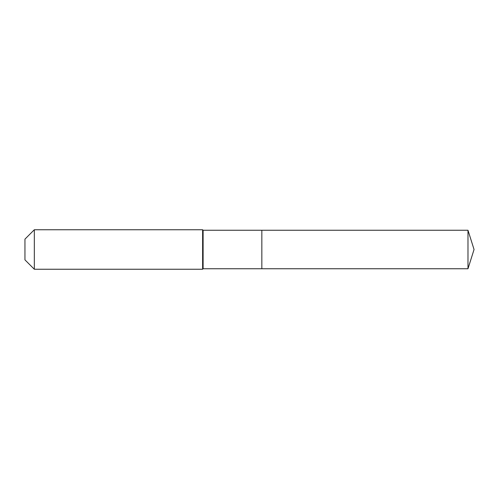 <?xml version="1.0" encoding="UTF-8"?>
<svg xmlns="http://www.w3.org/2000/svg" width="499" height="499" viewBox="0 0 499 499"><rect width="100%" height="100%" fill="white"/><g stroke="black" fill="none" stroke-linecap="round" stroke-linejoin="round"><path stroke-width="0.75" d="M467.981 268.749L467.981 230.251L474.05 249.5L467.981 268.749L261.838 268.749L467.981 268.749L474.05 249.5L467.981 268.749L261.838 268.749L261.838 230.251L203.112 230.251L202.619 229.758L34.325 229.758L24.95 239.133L24.95 259.867L34.325 269.242L34.325 229.758M474.05 249.5L467.981 230.251L261.838 230.251L261.838 268.749L203.112 268.749L203.112 230.251M203.112 268.749L202.619 269.242L202.619 229.758M202.619 269.242L34.325 269.242M467.981 230.251L261.838 230.251"/></g></svg>
